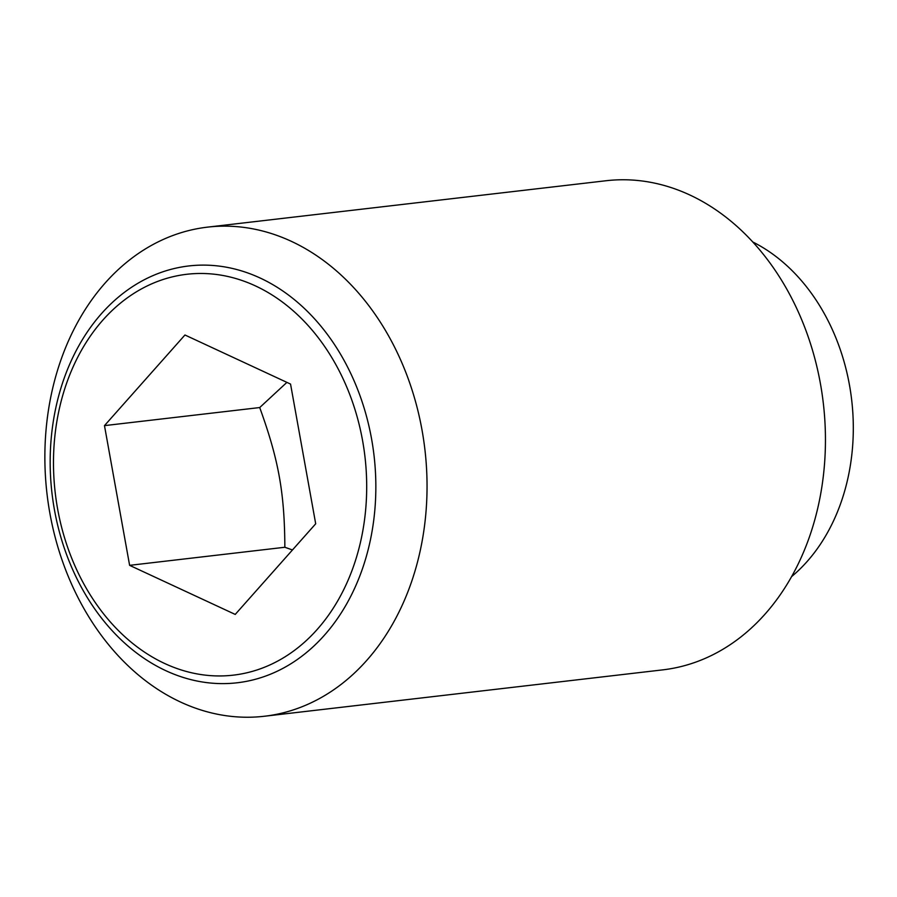 <?xml version="1.0" encoding="UTF-8"?>
<svg xmlns="http://www.w3.org/2000/svg" width="897" height="897" viewBox="0 0 897 897"><rect width="100%" height="100%" fill="white"/><g stroke="black" fill="none" stroke-linecap="round" stroke-linejoin="round"><path stroke-width="1.35" d="M286.894 382.38L259.715 407.552C278.664 459.881 284.573 492.756 284.854 547.26L292.456 549.962M192.418 229.699A246.204 190.254 -96.6 0 0 48.281 503.497A246.204 190.254 -96.6 0 0 264.436 716.243A246.204 190.254 -96.6 0 0 279.494 713.698A246.204 190.254 -96.6 0 0 423.631 439.9A246.204 190.254 -96.6 0 0 207.476 227.143A246.204 190.254 -96.6 0 0 192.418 229.699M250.117 680.588A209.808 162.122 83.4 0 1 54.437 509.776A209.808 162.122 83.4 0 1 175.902 268.147A209.808 162.122 83.4 0 1 371.582 438.969A209.808 162.122 83.4 0 1 250.117 680.588M264.436 716.243L662.838 669.857A246.204 190.254 -96.6 0 0 677.908 667.301A246.204 190.254 -96.6 0 0 822.033 393.503A246.204 190.254 -96.6 0 0 605.879 180.757L207.476 227.143M362.59 440.662A201.769 155.921 -96.6 0 0 174.399 276.388A201.769 155.921 -96.6 0 0 57.587 508.756A201.769 155.921 -96.6 0 0 245.767 673.042A201.769 155.921 -96.6 0 0 362.59 440.662M129.617 565.345L104.478 425.627L184.95 334.996L290.55 384.073L315.699 523.792L235.227 614.423L129.617 565.345L284.854 547.26M104.478 425.627L259.715 407.552M791.67 576.558A188.751 145.852 -96.6 0 0 851.679 399.995A188.751 145.852 -96.6 0 0 752.706 241.943"/></g></svg>

